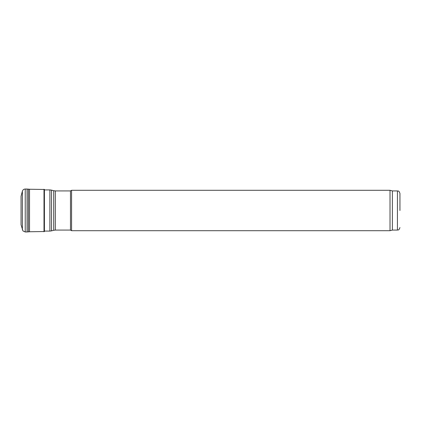 <?xml version="1.0" encoding="UTF-8"?>
<svg xmlns="http://www.w3.org/2000/svg" width="421" height="421" viewBox="0 0 421 421"><rect width="100%" height="100%" fill="white"/><g stroke="black" fill="none" stroke-linecap="round" stroke-linejoin="round"><path stroke-width="0.63" d="M22.381 229.813L22.381 191.187L21.05 196.239L21.05 224.761L22.955 230.929L25.223 231.971L25.223 189.029L27.065 189.04L27.065 231.96L25.223 231.971M27.065 189.04L29.517 189.245L29.517 231.755L27.065 231.96M29.517 189.245L44.421 189.466L44.421 231.534L29.517 231.755M399.95 210.5L399.95 193.45L399.95 210.5M399.95 193.45C398.655 189.887 398.192 191.466 397.424 190.924L397.424 230.076L392.372 230.076L392.372 190.924L390.014 190.292L71.57 190.292L71.57 230.708L390.014 230.708L390.014 190.292M71.57 230.708L70.475 230.076L70.475 190.924L71.57 190.292M28.349 189.108L28.349 231.892M44.005 189.245L44.005 231.755M44.421 189.466L44.421 231.534M70.475 230.076L55.319 230.076L55.319 190.924L70.475 190.924M55.319 230.076L53.688 230.292L53.688 190.708L55.319 190.924M53.688 230.292L51.52 230.871L51.52 190.129L53.688 190.708M51.52 230.871L49.889 231.087L49.889 189.913L51.52 190.129M22.381 191.187C22.834 189.824 23.781 189.103 25.223 189.029M44.494 189.592L44.621 189.913M397.424 230.076C398.192 229.534 398.655 231.113 399.95 227.55M397.424 190.924L392.372 190.924M392.372 230.076L390.014 230.708M49.889 189.913L44.494 189.913M49.889 231.087L44.621 231.087"/></g></svg>
